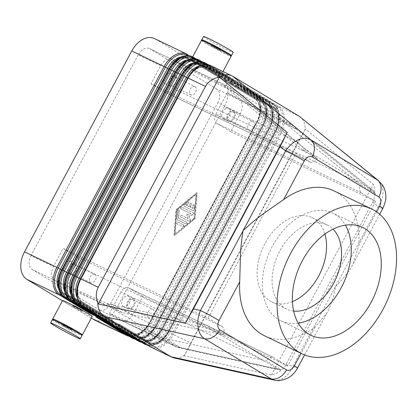 <?xml version="1.0" encoding="UTF-8"?>
<svg xmlns="http://www.w3.org/2000/svg" width="417" height="417" viewBox="0 0 417 417"><rect width="100%" height="100%" fill="white"/><g stroke="black" fill="none" stroke-linecap="round" stroke-linejoin="round"><path stroke-width="0.31" stroke-dasharray="2.08 1.56" d="M382.785 208.453L382.79 208.437A14.949 0.698 28.1 0 1 382.754 208.474A14.949 0.698 28.1 0 1 378.209 206.592C381.503 201.395 383.129 196.198 383.077 191.007C382.915 186.592 381.487 183.225 378.798 180.9M305.03 129.692L298.014 142.103L190.762 342.967L184.361 355.79L271.436 375.045C278.332 373.111 283.174 369.644 285.958 364.651L372.735 202.136C375.336 197.043 375.529 191.085 373.309 184.251L305.458 128.994L305.03 129.692L305.056 127.472C304.832 122.952 303.336 119.528 300.574 117.198M133.086 314.444L110.594 303.628A11.212 7.516 -64.3 0 1 104.975 309.477A11.212 7.516 -64.3 0 1 99.282 309.847A11.212 7.516 -64.3 0 1 98.865 309.623L121.352 320.438A11.212 7.516 115.7 0 0 121.769 320.663A11.212 7.516 115.7 0 0 127.461 320.292A11.212 7.516 115.7 0 0 133.086 314.444L142.755 296.336L287.683 366.037L375.592 201.39L230.664 131.689L240.338 113.58A11.212 7.516 115.7 0 0 242.173 105.454A11.212 7.516 115.7 0 0 239.155 99.814L296.591 129.406L375.383 193.571L360.444 184.58L357.536 182.219L215.891 114.096A7.475 5.009 115.7 0 0 214.666 119.512A7.475 5.009 115.7 0 0 216.678 123.27L361.607 192.972A7.475 5.009 -64.3 0 1 359.595 189.214A7.475 5.009 -64.3 0 1 360.444 184.58M160.722 65.657L138.236 54.841A11.212 7.516 -64.3 0 1 143.855 48.992A11.212 7.516 -64.3 0 1 149.552 48.622A11.212 7.516 -64.3 0 1 149.964 48.846L172.456 59.662A11.212 7.516 115.7 0 0 172.039 59.438A11.212 7.516 115.7 0 0 166.347 59.808A11.212 7.516 115.7 0 0 160.722 65.657L151.053 83.77L295.981 153.472L208.073 318.114L63.144 248.412L53.47 266.526A11.212 7.516 115.7 0 0 51.635 274.647A11.212 7.516 115.7 0 0 54.653 280.287L107.164 303.571L208.281 325.932L223.22 334.929L219.561 334.132L77.916 266.01A7.475 5.009 115.7 0 0 79.141 260.594A7.475 5.009 115.7 0 0 77.129 256.83L63.144 248.412M184.653 355.133L182.886 356.28C179.831 357.989 176.881 358.547 174.03 357.948M274.282 380.116C277.107 380.711 280.016 380.142 283.007 378.417C287.193 375.863 290.519 371.792 292.979 366.204A14.949 0.698 -151.9 0 0 297.529 368.086A14.949 0.698 -151.9 0 0 297.55 368.075M201.447 40.439A16.816 0.782 -151.9 0 0 205.034 42.951A16.816 0.782 -151.9 0 0 221.271 51.854A16.816 0.782 -151.9 0 0 231.112 56.279M217.679 72.209A16.816 0.782 -151.9 0 0 201.442 63.306A16.816 0.782 -151.9 0 0 191.601 58.88A16.816 0.782 -151.9 0 0 195.187 61.393A16.816 0.782 -151.9 0 0 211.424 70.291A16.816 0.782 -151.9 0 0 221.265 74.721A16.816 0.782 -151.9 0 0 217.679 72.209M211.336 45.719L211.685 45.067A5.603 0.261 -151.9 0 0 212.884 45.896A5.603 0.261 -151.9 0 0 218.294 48.862A5.603 0.261 -151.9 0 0 221.578 50.342L221.224 50.999A5.603 0.261 -151.9 0 0 220.03 50.16A5.603 0.261 -151.9 0 0 214.614 47.194A5.603 0.261 -151.9 0 0 211.336 45.719A5.603 0.261 -151.9 0 0 212.529 46.558A5.603 0.261 -151.9 0 0 217.945 49.524A5.603 0.261 -151.9 0 0 221.224 50.999M203.553 36.487A16.816 0.782 -151.9 0 0 207.145 39A16.816 0.782 -151.9 0 0 223.382 47.903A16.816 0.782 -151.9 0 0 233.223 52.328M203.413 41.064A16.816 0.782 -151.9 0 0 205.388 42.294A16.816 0.782 -151.9 0 0 229.496 54.992M210.184 68.602A5.603 0.261 -151.9 0 0 204.768 65.636A5.603 0.261 -151.9 0 0 201.489 64.161A5.603 0.261 -151.9 0 0 202.688 64.995A5.603 0.261 -151.9 0 0 208.099 67.966A5.603 0.261 -151.9 0 0 211.377 69.441A5.603 0.261 -151.9 0 0 210.184 68.602M209.829 69.258A5.603 0.261 -151.9 0 0 204.419 66.293A5.603 0.261 -151.9 0 0 201.14 64.817A5.603 0.261 -151.9 0 0 202.334 65.657A5.603 0.261 -151.9 0 0 207.744 68.623A5.603 0.261 -151.9 0 0 211.028 70.098A5.603 0.261 -151.9 0 0 209.829 69.258M54.314 320.303A16.816 0.782 -151.9 0 0 56.29 321.528A16.816 0.782 -151.9 0 0 80.398 334.231M62.545 300.574A16.816 0.782 -151.9 0 0 66.136 303.091A16.816 0.782 -151.9 0 0 82.368 311.989A16.816 0.782 -151.9 0 0 92.214 316.42M63.431 325.792A5.603 0.261 -151.9 0 0 68.847 328.758A5.603 0.261 -151.9 0 0 72.125 330.238A5.603 0.261 -151.9 0 0 70.932 329.399A5.603 0.261 -151.9 0 0 65.516 326.433A5.603 0.261 -151.9 0 0 62.237 324.958A5.603 0.261 -151.9 0 0 63.431 325.792M62.237 324.958L62.586 324.296A5.603 0.261 -151.9 0 0 63.785 325.135A5.603 0.261 -151.9 0 0 69.196 328.101A5.603 0.261 -151.9 0 0 72.48 329.576L72.125 330.238M52.349 319.677A16.816 0.782 -151.9 0 0 55.935 322.19A16.816 0.782 -151.9 0 0 72.172 331.088A16.816 0.782 -151.9 0 0 82.013 335.518M73.632 306.693A5.603 0.261 -151.9 0 0 79.042 309.659A5.603 0.261 -151.9 0 0 82.326 311.139A5.603 0.261 -151.9 0 0 81.127 310.3A5.603 0.261 -151.9 0 0 75.717 307.334A5.603 0.261 -151.9 0 0 72.433 305.859A5.603 0.261 -151.9 0 0 73.632 306.693M82.326 311.139L82.675 310.477A5.603 0.261 28.1 0 1 79.397 309.002A5.603 0.261 28.1 0 1 73.981 306.036A5.603 0.261 28.1 0 1 72.787 305.197L72.433 305.859M215.891 114.096L227.322 92.694L239.155 99.814L216.668 88.998A11.212 7.516 -64.3 0 1 219.686 94.638A11.212 7.516 -64.3 0 1 217.846 102.764L240.338 113.58M77.916 266.01L66.485 287.412L54.653 280.287L32.161 269.471A11.212 7.516 -64.3 0 1 29.143 263.831A11.212 7.516 -64.3 0 1 30.983 255.71L53.47 266.526M165.32 92.334L310.248 162.036A7.475 5.009 115.7 0 1 309.967 161.89L165.038 92.188A7.475 5.009 115.7 0 0 165.32 92.334A7.475 5.009 115.7 0 0 169.114 92.089A7.475 5.009 115.7 0 0 172.862 88.19L314.501 156.312L317.353 158.637L302.408 149.646L306.224 150.266L372.923 190.418L375.383 193.571M310.248 162.036A7.475 5.009 115.7 0 0 314.043 161.791A7.475 5.009 115.7 0 0 317.353 158.637M77.129 256.83L222.058 326.532A7.475 5.009 -64.3 0 1 224.07 330.295A7.475 5.009 -64.3 0 1 223.22 334.929M142.755 296.336L128.77 287.918A7.475 5.009 115.7 0 0 128.488 287.766A7.475 5.009 115.7 0 0 124.693 288.011A7.475 5.009 115.7 0 0 120.946 291.91L262.59 360.033L266.312 360.867L281.256 369.863L278.947 369.837L210.741 329.086L208.281 325.932M287.683 366.037L273.698 357.619A7.475 5.009 115.7 0 0 273.416 357.468A7.475 5.009 115.7 0 0 269.622 357.713A7.475 5.009 115.7 0 0 266.312 360.867M253.213 121.655A4.597 3.081 -64.3 0 1 253.76 127.169A4.597 3.081 -64.3 0 1 249.058 129.849A4.597 3.081 -64.3 0 1 248.886 129.755A4.597 3.081 -64.3 0 1 248.334 124.24A4.597 3.081 -64.3 0 1 253.041 121.566A4.597 3.081 -64.3 0 1 253.213 121.655M233.223 112.043A4.597 3.081 -64.3 0 1 233.77 117.558A4.597 3.081 -64.3 0 1 229.069 120.237A4.597 3.081 -64.3 0 1 228.897 120.143A4.597 3.081 -64.3 0 1 228.344 114.628A4.597 3.081 -64.3 0 1 233.051 111.949A4.597 3.081 -64.3 0 1 233.223 112.043M233.786 110.99A5.791 3.883 -64.3 0 1 234.479 117.938A5.791 3.883 -64.3 0 1 228.547 121.311A5.791 3.883 -64.3 0 1 228.334 121.196A5.791 3.883 -64.3 0 1 227.64 114.248A5.791 3.883 -64.3 0 1 233.567 110.87A5.791 3.883 -64.3 0 1 233.786 110.99M223.335 118.793A5.791 3.883 115.7 0 0 223.548 118.908A5.791 3.883 115.7 0 0 229.48 115.535A5.791 3.883 115.7 0 0 228.787 108.587A5.791 3.883 115.7 0 0 228.573 108.467A5.791 3.883 115.7 0 0 222.642 111.845A5.791 3.883 115.7 0 0 223.335 118.793M94.899 274.381A4.597 3.081 -64.3 0 1 95.446 279.896A4.597 3.081 -64.3 0 1 90.744 282.575A4.597 3.081 -64.3 0 1 90.572 282.481A4.597 3.081 -64.3 0 1 90.02 276.966A4.597 3.081 -64.3 0 1 94.727 274.287A4.597 3.081 -64.3 0 1 94.899 274.381M74.909 264.769A4.597 3.081 -64.3 0 1 75.456 270.284A4.597 3.081 -64.3 0 1 70.754 272.958A4.597 3.081 -64.3 0 1 70.582 272.869A4.597 3.081 -64.3 0 1 70.03 267.354A4.597 3.081 -64.3 0 1 74.737 264.675A4.597 3.081 -64.3 0 1 74.909 264.769M75.472 263.711A5.791 3.883 -64.3 0 1 76.165 270.664A5.791 3.883 -64.3 0 1 70.233 274.037A5.791 3.883 -64.3 0 1 70.02 273.922A5.791 3.883 -64.3 0 1 69.326 266.969A5.791 3.883 -64.3 0 1 75.253 263.596A5.791 3.883 -64.3 0 1 75.472 263.711M65.021 271.519A5.791 3.883 115.7 0 0 65.234 271.634A5.791 3.883 115.7 0 0 71.166 268.261A5.791 3.883 115.7 0 0 70.473 261.308A5.791 3.883 115.7 0 0 70.259 261.193A5.791 3.883 115.7 0 0 64.327 264.566A5.791 3.883 115.7 0 0 65.021 271.519M195.114 86.684A4.597 3.081 -64.3 0 1 195.667 92.204A4.597 3.081 -64.3 0 1 190.96 94.878A4.597 3.081 -64.3 0 1 190.793 94.789A4.597 3.081 -64.3 0 1 190.241 89.269A4.597 3.081 -64.3 0 1 194.947 86.595A4.597 3.081 -64.3 0 1 195.114 86.684M175.124 77.072A4.597 3.081 -64.3 0 1 175.677 82.587A4.597 3.081 -64.3 0 1 170.97 85.266A4.597 3.081 -64.3 0 1 170.803 85.172A4.597 3.081 -64.3 0 1 170.251 79.657A4.597 3.081 -64.3 0 1 174.958 76.978A4.597 3.081 -64.3 0 1 175.124 77.072M175.687 76.019A5.791 3.883 -64.3 0 1 176.381 82.967A5.791 3.883 -64.3 0 1 170.454 86.34A5.791 3.883 -64.3 0 1 170.24 86.225A5.791 3.883 -64.3 0 1 169.547 79.277A5.791 3.883 -64.3 0 1 175.474 75.904A5.791 3.883 -64.3 0 1 175.687 76.019M165.241 83.822A5.791 3.883 115.7 0 0 165.455 83.937A5.791 3.883 115.7 0 0 171.387 80.564A5.791 3.883 115.7 0 0 170.694 73.616A5.791 3.883 115.7 0 0 170.475 73.501A5.791 3.883 115.7 0 0 164.548 76.874A5.791 3.883 115.7 0 0 165.241 83.822M152.992 309.351A4.597 3.081 -64.3 0 1 153.545 314.866A4.597 3.081 -64.3 0 1 148.838 317.546A4.597 3.081 -64.3 0 1 148.666 317.452A4.597 3.081 -64.3 0 1 148.118 311.937A4.597 3.081 -64.3 0 1 152.82 309.258A4.597 3.081 -64.3 0 1 152.992 309.351M133.002 299.734A4.597 3.081 -64.3 0 1 133.555 305.254A4.597 3.081 -64.3 0 1 128.848 307.928A4.597 3.081 -64.3 0 1 128.676 307.84A4.597 3.081 -64.3 0 1 128.123 302.32A4.597 3.081 -64.3 0 1 132.83 299.646A4.597 3.081 -64.3 0 1 133.002 299.734M133.565 298.681A5.791 3.883 -64.3 0 1 134.258 305.635A5.791 3.883 -64.3 0 1 128.327 309.007A5.791 3.883 -64.3 0 1 128.113 308.893A5.791 3.883 -64.3 0 1 127.42 301.939A5.791 3.883 -64.3 0 1 133.351 298.567A5.791 3.883 -64.3 0 1 133.565 298.681M123.114 306.49A5.791 3.883 115.7 0 0 123.333 306.604A5.791 3.883 115.7 0 0 129.26 303.232A5.791 3.883 115.7 0 0 128.566 296.279A5.791 3.883 115.7 0 0 128.353 296.164A5.791 3.883 115.7 0 0 122.421 299.536A5.791 3.883 115.7 0 0 123.114 306.49M193.957 57.609L222.991 75.201A1.496 1.105 -59 0 0 222.397 75.133A1.496 1.105 -59 0 0 221.771 75.441L191.648 57.306A21.674 14.532 115.7 0 0 168.974 68.894L61.721 269.763A21.674 14.532 115.7 0 0 64.004 296.372L94.127 314.507A1.496 1.105 -59 0 0 94.232 315.163A1.496 1.105 -59 0 0 94.508 315.502M94.127 314.507L94.315 312.114A1.496 1.105 -59 0 0 94.206 311.452A1.496 1.105 -59 0 0 93.867 311.072A1.496 1.105 -59 0 0 93.799 311.035L93.705 310.993A1.496 1.105 -59 0 0 93.111 310.926A1.496 1.105 -59 0 0 92.491 311.233L90.567 312.792L62.43 295.856M188.093 55.555A1.496 1.105 121 0 1 188.093 55.597L218.216 73.731L218.028 76.123A1.496 1.105 -59 0 0 218.133 76.78A1.496 1.105 -59 0 0 218.472 77.161A1.496 1.105 -59 0 0 218.539 77.197L218.633 77.244A1.496 1.105 -59 0 0 219.227 77.307A1.496 1.105 -59 0 0 219.853 76.999L221.771 75.441M90.301 312.969A1.496 1.105 -59 0 0 90.567 312.792M218.216 73.731A1.496 1.105 -59 0 0 218.107 73.074A1.496 1.105 -59 0 0 217.768 72.694A1.496 1.105 -59 0 0 217.7 72.657L189.709 55.805L217.768 72.694M101.096 319.464A1.496 1.105 121 0 1 101.029 319.427A1.496 1.105 121 0 1 100.69 319.047A1.496 1.105 121 0 1 100.58 318.39L100.768 315.997A1.496 1.105 121 0 0 100.659 315.341A1.496 1.105 121 0 0 100.325 314.96L130.448 333.094A1.496 1.105 121 0 1 130.782 333.475A1.496 1.105 121 0 1 130.891 334.132L100.768 315.997M187.713 54.601L155.239 38.969L221.943 79.121L254.281 94.675L224.158 76.54A1.496 1.105 121 0 1 224.226 76.577A1.496 1.105 121 0 1 224.56 76.957A1.496 1.105 121 0 1 224.669 77.614L224.482 80.007A1.496 1.105 121 0 0 224.591 80.663A1.496 1.105 121 0 0 224.93 81.044A1.496 1.105 121 0 0 224.998 81.08L225.091 81.127A1.496 1.105 121 0 0 225.686 81.19A1.496 1.105 121 0 0 226.306 80.888L228.229 79.329A1.496 1.105 121 0 1 228.85 79.021A1.496 1.105 121 0 1 229.444 79.084L259.567 97.218L230.403 79.543L235.694 82.086L265.817 100.221L236.653 82.55L241.938 85.094L273.02 103.687A1.496 1.105 121 0 1 273.088 103.724A1.496 1.105 121 0 1 273.427 104.104A1.496 1.105 121 0 1 273.536 104.761A21.674 14.532 -64.3 0 1 275.814 131.371L168.562 332.24A21.674 14.532 -64.3 0 1 145.887 343.827L115.764 325.693A1.496 1.105 121 0 1 115.139 326A1.496 1.105 121 0 1 114.545 325.932M94.419 319.948A22.424 15.033 115.7 0 0 105.809 319.208A22.424 15.033 115.7 0 0 117.052 307.517L149.385 323.066L256.643 122.202A22.424 15.033 115.7 0 0 260.317 105.954A22.424 15.033 115.7 0 0 254.281 94.675A1.496 1.105 121 0 1 254.349 94.711A1.496 1.105 121 0 1 254.683 95.092A1.496 1.105 121 0 1 254.792 95.748A21.674 14.532 -64.3 0 1 257.075 122.358L149.823 323.227A21.674 14.532 -64.3 0 1 127.143 334.809L97.02 316.68A1.496 1.105 121 0 1 96.4 316.988A1.496 1.105 121 0 1 95.806 316.92M224.226 76.577L254.349 94.711C261.756 98.881 262.84 112.043 257.096 122.389L224.304 106.648A22.424 15.033 115.7 0 0 227.979 90.4A22.424 15.033 115.7 0 0 221.943 79.121M97.02 316.68L98.944 315.122A1.496 1.105 121 0 1 99.564 314.814A1.496 1.105 121 0 1 100.158 314.877L100.257 314.924A1.496 1.105 121 0 1 100.325 314.96M200.202 60.611L229.235 78.203A1.496 1.105 -59 0 0 228.641 78.141A1.496 1.105 -59 0 0 228.021 78.443L197.898 60.314A21.674 14.532 115.7 0 0 175.218 71.901L67.966 272.765A21.674 14.532 115.7 0 0 70.249 299.375L100.372 317.509A1.496 1.105 -59 0 0 100.481 318.166A1.496 1.105 -59 0 0 100.752 318.505M96.546 315.977A1.496 1.105 -59 0 0 96.817 315.799L68.68 298.864M194.343 58.562A1.496 1.105 121 0 1 194.338 58.604L224.461 76.733A1.496 1.105 -59 0 0 224.356 76.076A1.496 1.105 -59 0 0 224.018 75.696A1.496 1.105 -59 0 0 223.95 75.659L195.959 58.807M100.372 317.509L100.56 315.116A1.496 1.105 -59 0 0 100.455 314.46A1.496 1.105 -59 0 0 100.116 314.079A1.496 1.105 -59 0 0 100.049 314.043L99.95 313.996A1.496 1.105 -59 0 0 99.361 313.933A1.496 1.105 -59 0 0 98.735 314.241L96.817 315.799M224.461 76.733L224.273 79.126A1.496 1.105 -59 0 0 224.382 79.783A1.496 1.105 -59 0 0 224.721 80.163A1.496 1.105 -59 0 0 224.789 80.2L224.883 80.246A1.496 1.105 -59 0 0 225.477 80.309A1.496 1.105 -59 0 0 226.097 80.007L228.021 78.443M206.451 63.613L235.485 81.206A1.496 1.105 -59 0 0 234.891 81.143A1.496 1.105 -59 0 0 234.265 81.451L204.142 63.316A21.674 14.532 115.7 0 0 181.468 74.904L74.216 275.773A21.674 14.532 115.7 0 0 76.493 302.382L106.616 320.511A1.496 1.105 -59 0 0 106.726 321.173A1.496 1.105 -59 0 0 107.002 321.507M230.71 79.741L230.518 82.128L200.395 63.999L200.587 61.607L230.71 79.741A1.496 1.105 -59 0 0 230.601 79.079A1.496 1.105 -59 0 0 230.262 78.698A1.496 1.105 -59 0 0 230.194 78.662L202.203 61.815M102.796 318.979A1.496 1.105 -59 0 0 103.062 318.802L74.924 301.866M106.616 320.511L106.809 318.119A1.496 1.105 -59 0 0 106.7 317.462A1.496 1.105 -59 0 0 106.361 317.082A1.496 1.105 -59 0 0 106.293 317.045L106.199 316.998A1.496 1.105 -59 0 0 105.605 316.936A1.496 1.105 -59 0 0 104.98 317.243L103.062 318.802M230.518 82.128A1.496 1.105 -59 0 0 230.627 82.79A1.496 1.105 -59 0 0 230.966 83.171A1.496 1.105 -59 0 0 231.034 83.207L231.127 83.249A1.496 1.105 -59 0 0 231.722 83.317A1.496 1.105 -59 0 0 232.347 83.009L234.265 81.451M232.702 76.222L211.607 66.079L241.73 84.213A1.496 1.105 -59 0 0 241.135 84.145A1.496 1.105 -59 0 0 240.515 84.453L210.392 66.324A21.674 14.532 115.7 0 0 187.713 77.906L80.46 278.775A21.674 14.532 115.7 0 0 82.743 305.385L112.866 323.519A1.496 1.105 -59 0 0 112.976 324.176A1.496 1.105 -59 0 0 113.247 324.515M236.955 82.743L236.767 85.136L206.644 67.001L206.832 64.609L236.955 82.743A1.496 1.105 -59 0 0 236.846 82.086A1.496 1.105 -59 0 0 236.512 81.706A1.496 1.105 -59 0 0 236.444 81.669L208.453 64.817M109.04 321.987A1.496 1.105 -59 0 0 109.306 321.809L81.174 304.869M112.866 323.519L113.054 321.126A1.496 1.105 -59 0 0 112.944 320.47A1.496 1.105 -59 0 0 112.611 320.089A1.496 1.105 -59 0 0 112.543 320.053L112.444 320.006A1.496 1.105 -59 0 0 111.85 319.943A1.496 1.105 -59 0 0 111.23 320.246L109.306 321.809M236.767 85.136A1.496 1.105 -59 0 0 236.877 85.793A1.496 1.105 -59 0 0 237.216 86.173A1.496 1.105 -59 0 0 237.283 86.21L237.377 86.256A1.496 1.105 -59 0 0 237.971 86.319A1.496 1.105 -59 0 0 238.592 86.011L240.515 84.453M107.341 322.471A1.496 1.105 121 0 1 107.273 322.435A1.496 1.105 121 0 1 106.934 322.054A1.496 1.105 121 0 1 106.825 321.392L107.018 319.005A1.496 1.105 121 0 0 106.908 318.343A1.496 1.105 121 0 0 106.57 317.962L136.693 336.097A1.496 1.105 121 0 1 137.031 336.477A1.496 1.105 121 0 1 137.141 337.134L107.018 319.005M230.403 79.543A1.496 1.105 121 0 1 230.471 79.579A1.496 1.105 121 0 1 230.81 79.96A1.496 1.105 121 0 1 230.919 80.622L230.726 83.014A1.496 1.105 121 0 0 230.836 83.671A1.496 1.105 121 0 0 231.174 84.052A1.496 1.105 121 0 0 231.242 84.088L231.336 84.135A1.496 1.105 121 0 0 231.93 84.198A1.496 1.105 121 0 0 232.556 83.89L234.474 82.331A1.496 1.105 121 0 1 235.099 82.024A1.496 1.105 121 0 1 235.694 82.086M106.57 317.962A1.496 1.105 121 0 0 106.502 317.926L106.408 317.884A1.496 1.105 121 0 0 105.814 317.817A1.496 1.105 121 0 0 105.188 318.124L103.27 319.683A1.496 1.105 121 0 1 102.645 319.99A1.496 1.105 121 0 1 102.05 319.928M113.586 325.474A1.496 1.105 121 0 1 113.518 325.437A1.496 1.105 121 0 1 113.184 325.057A1.496 1.105 121 0 1 113.075 324.4L113.262 322.007A1.496 1.105 121 0 0 113.153 321.351A1.496 1.105 121 0 0 112.819 320.97L142.942 339.099A1.496 1.105 121 0 1 143.276 339.48A1.496 1.105 121 0 1 143.385 340.142L113.262 322.007M236.653 82.55A1.496 1.105 121 0 1 236.72 82.587A1.496 1.105 121 0 1 237.054 82.967A1.496 1.105 121 0 1 237.164 83.624L236.976 86.017A1.496 1.105 121 0 0 237.085 86.673A1.496 1.105 121 0 0 237.419 87.054A1.496 1.105 121 0 0 237.487 87.09L237.586 87.137A1.496 1.105 121 0 0 238.18 87.2A1.496 1.105 121 0 0 238.8 86.892L240.724 85.334A1.496 1.105 121 0 1 241.344 85.032A1.496 1.105 121 0 1 241.938 85.094M112.819 320.97A1.496 1.105 121 0 0 112.752 320.934L112.653 320.887A1.496 1.105 121 0 0 112.058 320.824A1.496 1.105 121 0 0 111.438 321.126L109.515 322.69A1.496 1.105 121 0 1 108.894 322.993A1.496 1.105 121 0 1 108.3 322.93M119.835 328.476A1.496 1.105 121 0 1 119.768 328.44A1.496 1.105 121 0 1 119.429 328.059A1.496 1.105 121 0 1 119.319 327.402L119.512 325.01A1.496 1.105 121 0 0 119.403 324.353A1.496 1.105 121 0 0 119.064 323.973L149.187 342.107A1.496 1.105 121 0 1 149.526 342.487A1.496 1.105 121 0 1 149.635 343.144L119.512 325.01M242.965 85.589L273.088 103.724C280.495 107.894 281.579 121.055 275.84 131.402L274.422 130.756L167.17 331.619L168.129 332.083L275.382 131.214A22.424 15.033 115.7 0 0 279.062 114.967A22.424 15.033 115.7 0 0 273.02 103.687L242.897 85.553A1.496 1.105 121 0 1 242.965 85.589A1.496 1.105 121 0 1 243.304 85.97A1.496 1.105 121 0 1 243.413 86.627L243.22 89.019A1.496 1.105 121 0 0 243.33 89.681A1.496 1.105 121 0 0 243.669 90.062A1.496 1.105 121 0 0 243.737 90.098L243.83 90.14A1.496 1.105 121 0 0 244.425 90.208A1.496 1.105 121 0 0 245.05 89.9L246.968 88.341A1.496 1.105 121 0 1 247.594 88.034A1.496 1.105 121 0 1 248.188 88.096L278.311 106.231L299.401 116.374M115.764 325.693L117.683 324.134A1.496 1.105 121 0 1 118.308 323.827A1.496 1.105 121 0 1 118.902 323.889L118.996 323.936A1.496 1.105 121 0 1 119.064 323.973M334.153 190.955A80.345 53.866 -64.3 0 1 337.129 192.56A80.345 53.866 -64.3 0 1 358.943 244.894L353.194 263.872L352.448 265.228C347.83 273.036 342.211 280.094 335.596 286.396C334.147 295.194 331.562 303.508 327.835 311.332L327.152 312.641L315.023 327.152A80.345 53.866 -64.3 0 1 264.508 335.763M292.421 301.637A46.714 31.317 -64.3 0 1 271.587 301.851A46.714 31.317 -64.3 0 1 269.856 300.912A46.714 31.317 -64.3 0 1 264.258 244.862A46.714 31.317 -64.3 0 1 312.078 217.658A46.714 31.317 -64.3 0 1 313.808 218.591A46.714 31.317 -64.3 0 1 324.916 234.062M293.641 311.056A46.714 31.317 -64.3 0 1 286.578 309.06A46.714 31.317 -64.3 0 1 284.847 308.127A46.714 31.317 -64.3 0 1 279.254 252.077A46.714 31.317 -64.3 0 1 327.069 224.867A46.714 31.317 -64.3 0 1 328.804 225.8A46.714 31.317 -64.3 0 1 333.037 229.136M298.238 323.196A59.793 40.084 -64.3 0 1 280.912 320.845A59.793 40.084 -64.3 0 1 278.692 319.651A59.793 40.084 -64.3 0 1 271.53 247.906A59.793 40.084 -64.3 0 1 332.74 213.082A59.793 40.084 -64.3 0 1 334.955 214.275A59.793 40.084 -64.3 0 1 345.396 225.149M192.852 210.481L184.205 206.321A0.933 0.693 121 0 1 184.324 204.825L187.525 202.224A0.933 0.693 121 0 1 188.166 203.569L186.17 205.195L188.786 206.451L190.105 203.986A0.933 0.693 121 0 1 191.351 204.585L190.032 207.056L192.649 208.312L192.847 205.821A0.933 0.693 121 0 1 194.369 205.518L194.056 209.506A0.933 0.693 121 0 1 192.852 210.481L193.071 210.611A0.933 0.693 -59 0 0 194.27 209.636L194.588 205.649A0.933 0.693 -59 0 0 193.066 205.951L192.868 208.443L190.251 207.186L191.57 204.716A0.933 0.693 -59 0 0 190.319 204.111L189 206.582L186.383 205.326L188.385 203.699A0.933 0.693 -59 0 0 187.739 202.354L184.538 204.956A0.933 0.693 -59 0 0 184.423 206.451L193.071 210.611M183.339 224.737A0.933 0.693 121 0 1 182.458 226.379L176.839 223.679A0.933 0.693 121 0 1 177.72 222.032L183.553 224.862L177.934 222.162A0.933 0.693 -59 0 0 177.058 223.809L182.677 226.509A0.933 0.693 -59 0 0 183.553 224.862M174.905 233.921L176.803 210.001L196 194.405L194.103 218.32L175.119 234.046L176.803 210.001M177.017 210.132L196 194.405M196.219 194.536L194.103 218.32M194.317 218.451L175.119 234.046M174.025 235.569L176.083 209.657L196.881 192.758L194.822 218.67L174.238 235.699L195.036 218.8L197.095 192.889L176.297 209.787L174.238 235.699M185.659 223.783L177.157 219.691A0.933 0.693 121 0 1 176.834 219.019L177.486 210.846A0.933 0.693 121 0 1 179.008 210.543L178.398 218.221L186.54 222.136A0.933 0.693 121 0 1 185.659 223.783L185.878 223.913A0.933 0.693 -59 0 0 186.753 222.266L178.612 218.346L179.221 210.674A0.933 0.693 -59 0 0 177.699 210.976L177.053 219.149A0.933 0.693 -59 0 0 177.371 219.822L185.878 223.913M186.701 214.765L190.611 213.54L181.004 208.922A0.933 0.693 121 0 1 181.885 207.275L193.415 212.821A0.933 0.693 121 0 1 192.988 214.484L188.833 215.787L190.183 219.738A0.933 0.693 121 0 1 189.021 221.052L180.446 216.929A0.933 0.693 121 0 1 181.322 215.281L187.973 218.477L186.701 214.765L188.187 218.607L181.541 215.412A0.933 0.693 -59 0 0 180.66 217.059L189.235 221.182A0.933 0.693 -59 0 0 190.397 219.868L189.047 215.917L193.201 214.614A0.933 0.693 -59 0 0 193.629 212.951L182.099 207.405A0.933 0.693 -59 0 0 181.223 209.053L190.824 213.671L186.915 214.896M224.304 106.648L117.052 307.517M110.594 303.628L217.846 102.764M138.236 54.841L30.983 255.71M375.592 201.39L361.607 192.972M222.058 326.532L208.073 318.114M309.967 161.89L295.981 153.472M242.897 85.553L248.188 88.096M224.158 76.54L229.444 79.084M222.991 75.201L217.7 72.657M229.235 78.203L223.95 75.659M235.485 81.206L230.194 78.662M241.73 84.213L236.444 81.669M91.302 318.124L62.451 300.756M155.239 38.969A22.424 15.033 115.7 0 0 154.41 38.52M230.664 131.689L216.678 123.27M227.322 92.694L281.621 120.393L357.536 182.219M262.59 360.033L165.168 338.489L109.52 313.313L120.946 291.91M281.256 369.863L180.139 347.502L165.168 338.489M66.485 287.412L122.134 312.583L219.561 334.132M314.501 156.312L238.587 94.492L223.512 85.422L172.888 59.845L184.288 66.788L172.862 88.19M302.408 149.646L223.616 85.48M238.587 94.492L184.288 66.788M122.134 312.583L107.164 303.571M180.139 347.502L122.619 321.069L109.52 313.313M180.076 347.476L177.814 347.47L176.328 346.876L109.624 306.724L54.653 280.287M32.161 269.471L98.865 309.623M107.06 303.524L109.624 306.724L210.741 329.086M165.038 92.188L151.053 83.77M296.529 129.374L294.131 126.252L227.427 86.105L306.224 150.266M296.591 129.406L281.621 120.393M223.512 85.422L227.01 85.876L172.456 59.662M305.458 128.994L184.361 355.79M271.436 375.045L373.309 184.251M216.668 88.998L149.964 48.846M285.958 364.651L292.979 366.204L335.596 286.396L378.209 206.592L372.735 202.136M94.315 312.114L64.192 293.98L64.004 296.372A1.496 1.105 -59 0 0 64.109 297.029A1.496 1.105 -59 0 0 64.447 297.41M61.721 269.763L62.169 270.148C57.119 279.103 58.437 290.274 63.744 292.942A1.496 1.105 -59 0 1 64.082 293.323A1.496 1.105 -59 0 1 64.192 293.98A19.432 13.026 -64.3 0 1 62.143 270.122L169.396 69.253A19.432 13.026 -64.3 0 1 189.73 58.87L191.648 57.306A1.496 1.105 121 0 1 192.273 57.004A1.496 1.105 121 0 1 192.868 57.066A22.424 15.033 -64.3 0 0 192.034 56.618M58.615 288.903A19.432 13.026 115.7 0 0 62.362 293.104A1.496 1.105 121 0 1 62.988 292.797A1.496 1.105 121 0 1 63.582 292.859A18.687 12.526 -64.3 0 1 61.617 269.919L168.869 69.055A18.687 12.526 -64.3 0 1 187.723 58.688A18.687 12.526 -64.3 0 1 188.416 59.063L218.539 77.197M61.007 294.204L62.362 293.104L92.491 311.233M218.028 76.123L187.905 57.989A1.496 1.105 -59 0 0 188.01 58.646A1.496 1.105 -59 0 0 188.348 59.026A1.496 1.105 -59 0 0 188.416 59.063L188.51 59.11A18.687 12.526 115.7 0 0 187.822 58.734A18.687 12.526 115.7 0 0 168.963 69.097L61.711 269.966A18.687 12.526 115.7 0 0 63.676 292.906L93.799 311.035M218.633 77.244L188.51 59.11A1.496 1.105 121 0 0 189.104 59.172A1.496 1.105 121 0 0 189.73 58.87L219.853 76.999M168.974 68.894L169.422 69.285L168.854 69.045M218.472 77.161L187.822 58.734C181.478 56.457 175.348 59.97 169.422 69.285L62.169 270.148L61.617 269.919M93.867 311.072L63.744 292.942A1.496 1.105 -59 0 0 63.676 292.906L93.705 310.993M100.58 318.39L130.703 336.524A21.674 14.532 115.7 0 0 153.383 324.937L260.635 124.068A21.674 14.532 115.7 0 0 258.352 97.458L228.229 79.329M131.084 337.52A1.496 1.105 121 0 1 130.813 337.181A1.496 1.105 121 0 1 130.703 336.524L130.891 334.132A19.432 13.026 -64.3 0 0 151.225 323.743L258.477 122.874L257.18 122.202A18.687 12.526 115.7 0 0 255.214 99.262A1.496 1.105 -59 0 0 255.809 99.324A1.496 1.105 -59 0 0 256.429 99.017A19.432 13.026 -64.3 0 1 258.477 122.874L261.928 124.746L154.676 325.609A22.424 15.033 -64.3 0 1 143.438 337.306A22.424 15.033 -64.3 0 1 132.048 338.046M133.007 338.505A22.424 15.033 115.7 0 0 144.391 337.765A22.424 15.033 115.7 0 0 155.635 326.073L149.927 323.066L257.18 122.202L256.648 121.999A19.432 13.026 115.7 0 0 254.605 98.141L224.482 80.007M230.471 79.579L260.594 97.714A1.496 1.105 121 0 0 260.526 97.677A22.424 15.033 115.7 0 1 266.567 108.957A22.424 15.033 115.7 0 1 262.887 125.204L263.346 125.392L156.094 326.256L155.635 326.073L262.887 125.204L261.928 124.746A22.424 15.033 -64.3 0 0 265.608 108.498A22.424 15.033 -64.3 0 0 259.567 97.218A1.496 1.105 -59 0 0 258.973 97.151A1.496 1.105 -59 0 0 258.352 97.458L256.429 99.017L226.306 80.888M126.758 335.503A22.424 15.033 115.7 0 0 138.147 334.762A22.424 15.033 115.7 0 0 149.385 323.066L149.844 323.253L149.395 322.862L256.648 121.999L257.096 122.389L149.844 323.253L140.373 333.845L129.072 336.31M224.669 77.614L254.792 95.748L254.605 98.141A1.496 1.105 121 0 0 254.714 98.798A1.496 1.105 121 0 0 255.053 99.178C260.359 101.842 261.673 113.017 256.627 121.967L149.395 322.862A19.432 13.026 115.7 0 1 129.067 333.251L127.143 334.809A1.496 1.105 -59 0 1 126.877 334.992M100.257 314.924L130.281 333.011A1.496 1.105 -59 0 0 129.687 332.948A1.496 1.105 -59 0 0 129.067 333.251L98.944 315.122M224.998 81.08L255.121 99.215A18.687 12.526 -64.3 0 1 257.086 122.155L149.833 323.024A18.687 12.526 -64.3 0 1 130.974 333.386A18.687 12.526 -64.3 0 1 130.281 333.011L100.158 314.877M149.833 323.024L149.375 322.836C143.448 332.146 137.313 335.664 130.974 333.386L131.074 333.428A18.687 12.526 115.7 0 0 149.927 323.066L149.833 323.024M225.091 81.127L255.121 99.215A1.496 1.105 121 0 1 255.053 99.178L224.93 81.044M100.56 315.116L70.437 296.982L70.249 299.375A1.496 1.105 -59 0 0 70.358 300.037A1.496 1.105 -59 0 0 70.697 300.417M67.966 272.765L68.414 273.156C63.368 282.106 64.682 293.281 69.993 295.945A1.496 1.105 -59 0 1 70.332 296.325A1.496 1.105 -59 0 1 70.437 296.982A19.432 13.026 -64.3 0 1 68.393 273.125L175.646 72.261A19.432 13.026 -64.3 0 1 195.974 61.872L197.898 60.314A1.496 1.105 121 0 1 198.518 60.006A1.496 1.105 121 0 1 199.112 60.069A22.424 15.033 -64.3 0 0 198.283 59.621M64.859 291.905A19.432 13.026 115.7 0 0 68.612 296.106A1.496 1.105 121 0 1 69.238 295.799A1.496 1.105 121 0 1 69.827 295.862A18.687 12.526 -64.3 0 1 67.862 272.921L175.114 72.058A18.687 12.526 -64.3 0 1 193.973 61.695A18.687 12.526 -64.3 0 1 194.666 62.07L224.789 80.2M67.252 297.212L68.612 296.106L98.735 314.241M224.273 79.126L194.15 60.991A1.496 1.105 -59 0 0 194.259 61.653A1.496 1.105 -59 0 0 194.598 62.034A1.496 1.105 -59 0 0 194.666 62.07L194.76 62.112A18.687 12.526 115.7 0 0 194.067 61.742A18.687 12.526 115.7 0 0 175.208 72.105L67.955 272.968A18.687 12.526 115.7 0 0 69.926 295.908L100.049 314.043M224.883 80.246L194.76 62.112A1.496 1.105 121 0 0 195.354 62.18A1.496 1.105 121 0 0 195.974 61.872L226.097 80.007M175.218 71.901L175.666 72.287L175.114 72.058M224.721 80.163L194.067 61.742C187.728 59.459 181.593 62.977 175.666 72.287L68.414 273.156L67.862 272.921M100.116 314.079L69.993 295.945A1.496 1.105 -59 0 0 69.926 295.908L99.95 313.996M106.809 318.119L76.686 299.99L76.493 302.382A1.496 1.105 -59 0 0 76.603 303.039A1.496 1.105 -59 0 0 76.942 303.42M74.216 275.773L74.664 276.158C69.613 285.113 70.932 296.284 76.238 298.953A1.496 1.105 -59 0 1 76.577 299.333A1.496 1.105 -59 0 1 76.686 299.99A19.432 13.026 -64.3 0 1 74.638 276.132L181.89 75.263A19.432 13.026 -64.3 0 1 202.224 64.875L204.142 63.316A1.496 1.105 121 0 1 204.768 63.009A1.496 1.105 121 0 1 205.362 63.076A22.424 15.033 -64.3 0 0 204.528 62.628M71.109 294.913A19.432 13.026 115.7 0 0 74.857 299.109A1.496 1.105 121 0 1 75.482 298.807A1.496 1.105 121 0 1 76.076 298.869A18.687 12.526 -64.3 0 1 74.111 275.929L181.364 75.06A18.687 12.526 -64.3 0 1 200.217 64.698A18.687 12.526 -64.3 0 1 200.911 65.073L231.034 83.207M73.501 300.214L74.857 299.109L104.98 317.243M193.3 62.983A19.432 13.026 115.7 0 1 200.395 63.999A1.496 1.105 -59 0 0 200.504 64.656A1.496 1.105 -59 0 0 200.843 65.036A1.496 1.105 -59 0 0 200.911 65.073L201.004 65.12A18.687 12.526 115.7 0 0 200.311 64.744A18.687 12.526 115.7 0 0 181.458 75.107L74.205 275.976A18.687 12.526 115.7 0 0 76.17 298.916L106.293 317.045M231.127 83.249L201.004 65.12A1.496 1.105 121 0 0 201.599 65.182A1.496 1.105 121 0 0 202.224 64.875L232.347 83.009M181.468 74.904L181.916 75.295L181.348 75.055M230.966 83.171L200.311 64.744C193.973 62.467 187.843 65.98 181.916 75.295L74.664 276.158L74.111 275.929M106.361 317.082L76.238 298.953A1.496 1.105 -59 0 0 76.17 298.916L106.199 316.998M113.054 321.126L82.931 302.992L82.743 305.385A1.496 1.105 -59 0 0 82.853 306.042A1.496 1.105 -59 0 0 83.191 306.422M80.46 278.775L80.908 279.166C75.863 288.116 77.176 299.291 82.488 301.955A1.496 1.105 -59 0 1 82.821 302.335A1.496 1.105 -59 0 1 82.931 302.992A19.432 13.026 -64.3 0 1 80.888 279.135L188.14 78.271A19.432 13.026 -64.3 0 1 208.469 67.882L210.392 66.324A1.496 1.105 121 0 1 211.012 66.016A1.496 1.105 121 0 1 211.607 66.079A22.424 15.033 -64.3 0 0 210.778 65.631M77.353 297.915A19.432 13.026 115.7 0 0 81.106 302.117A1.496 1.105 121 0 1 81.727 301.809A1.496 1.105 121 0 1 82.321 301.872A18.687 12.526 -64.3 0 1 80.356 278.931L187.608 78.068A18.687 12.526 -64.3 0 1 206.467 67.705A18.687 12.526 -64.3 0 1 207.16 68.075L237.283 86.21M79.746 303.216L81.106 302.117L111.23 320.246M199.545 65.985A19.432 13.026 115.7 0 1 206.644 67.001A1.496 1.105 -59 0 0 206.754 67.658A1.496 1.105 -59 0 0 207.093 68.039A1.496 1.105 -59 0 0 207.16 68.075L207.254 68.122A18.687 12.526 115.7 0 0 206.561 67.747A18.687 12.526 115.7 0 0 187.702 78.109L80.45 278.978A18.687 12.526 115.7 0 0 82.42 301.918L112.543 320.053M237.377 86.256L207.254 68.122A1.496 1.105 121 0 0 207.848 68.185A1.496 1.105 121 0 0 208.469 67.882L238.592 86.011M187.713 77.906L188.161 78.297L187.608 78.068M237.216 86.173L206.561 67.747C200.223 65.469 194.087 68.987 188.161 78.297L80.908 279.166L80.356 278.931M112.611 320.089L82.488 301.955A1.496 1.105 -59 0 0 82.42 301.918L112.444 320.006M106.825 321.392L136.948 339.527A21.674 14.532 115.7 0 0 159.628 327.939L266.88 127.076A21.674 14.532 115.7 0 0 264.597 100.466L234.474 82.331M137.334 340.522A1.496 1.105 121 0 1 137.057 340.183A1.496 1.105 121 0 1 136.948 339.527L137.141 337.134A19.432 13.026 -64.3 0 0 157.47 326.746L264.722 125.882L263.429 125.204A18.687 12.526 115.7 0 0 261.459 102.264A1.496 1.105 -59 0 0 262.053 102.327A1.496 1.105 -59 0 0 262.679 102.024A19.432 13.026 -64.3 0 1 264.722 125.882L268.178 127.748L160.926 328.617A22.424 15.033 -64.3 0 1 149.682 340.308A22.424 15.033 -64.3 0 1 138.298 341.049M139.252 341.513A22.424 15.033 115.7 0 0 150.641 340.772A22.424 15.033 115.7 0 0 161.879 329.076L156.177 326.073L263.429 125.204L262.898 125.001A19.432 13.026 115.7 0 0 260.849 101.143L230.726 83.014M236.72 82.587L266.844 100.716A1.496 1.105 121 0 0 266.776 100.679A22.424 15.033 115.7 0 1 272.812 111.965A22.424 15.033 115.7 0 1 269.132 128.212L269.591 128.394L162.338 329.263L161.879 329.076L269.132 128.212L268.178 127.748A22.424 15.033 -64.3 0 0 271.853 111.501A22.424 15.033 -64.3 0 0 265.817 100.221A1.496 1.105 -59 0 0 265.222 100.158A1.496 1.105 -59 0 0 264.597 100.466L262.679 102.024L232.556 83.89M230.919 80.622L261.042 98.751A21.674 14.532 -64.3 0 1 263.32 125.366L156.067 326.23A21.674 14.532 -64.3 0 1 133.393 337.817L103.27 319.683M260.933 98.094A1.496 1.105 121 0 1 261.042 98.751L260.849 101.143A1.496 1.105 121 0 0 260.959 101.8A1.496 1.105 121 0 0 261.297 102.181C266.609 104.849 267.923 116.02 262.877 124.975L155.645 325.87L262.898 125.001L263.346 125.392C269.085 115.045 268.001 101.884 260.594 97.714A1.496 1.105 121 0 1 260.933 98.094M135.322 339.318L146.617 336.853L156.094 326.256L155.645 325.87A19.432 13.026 115.7 0 1 135.311 336.258L133.393 337.817A1.496 1.105 -59 0 1 133.122 337.994M106.502 317.926L136.531 336.013A1.496 1.105 -59 0 0 135.937 335.951A1.496 1.105 -59 0 0 135.311 336.258L105.188 318.124M231.242 84.088L261.365 102.217A18.687 12.526 -64.3 0 1 263.33 125.157L156.078 326.026A18.687 12.526 -64.3 0 1 137.224 336.389A18.687 12.526 -64.3 0 1 136.531 336.013L106.408 317.884M156.078 326.026L155.619 325.839C149.693 335.153 143.563 338.667 137.224 336.389L137.318 336.436A18.687 12.526 115.7 0 0 156.177 326.073L156.078 326.026M231.336 84.135L261.365 102.217A1.496 1.105 121 0 1 261.297 102.181L231.174 84.052M113.075 324.4L143.198 342.529A21.674 14.532 115.7 0 0 165.872 330.947L273.125 130.078A21.674 14.532 115.7 0 0 270.847 103.468L240.724 85.334M143.578 343.53A1.496 1.105 121 0 1 143.307 343.191A1.496 1.105 121 0 1 143.198 342.529L143.385 340.142A19.432 13.026 -64.3 0 0 163.719 329.753L270.972 128.884L269.674 128.212A18.687 12.526 115.7 0 0 267.709 105.272A1.496 1.105 -59 0 0 268.303 105.334A1.496 1.105 -59 0 0 268.923 105.027A19.432 13.026 -64.3 0 1 270.972 128.884L274.422 130.756A22.424 15.033 -64.3 0 0 278.103 114.508A22.424 15.033 -64.3 0 0 272.061 103.223A1.496 1.105 -59 0 0 271.467 103.161A1.496 1.105 -59 0 0 270.847 103.468L268.923 105.027L238.8 86.892M144.543 344.056A22.424 15.033 -64.3 0 0 155.932 343.316A22.424 15.033 -64.3 0 0 167.17 331.619L162.422 329.076L269.674 128.212L269.142 128.009A19.432 13.026 115.7 0 0 267.099 104.151L236.976 86.017M237.164 83.624L267.287 101.758A21.674 14.532 -64.3 0 1 269.57 128.368L162.317 329.232A21.674 14.532 -64.3 0 1 139.638 340.819L109.515 322.69M267.177 101.096A1.496 1.105 121 0 1 267.287 101.758L267.099 104.151A1.496 1.105 121 0 0 267.208 104.808A1.496 1.105 121 0 0 267.542 105.188C272.854 107.852 274.167 119.027 269.121 127.977L161.89 328.872L269.142 128.009L269.591 128.394C275.335 118.047 274.25 104.891 266.844 100.716A1.496 1.105 121 0 1 267.177 101.096M141.566 342.321L152.867 339.855L162.338 329.263L161.89 328.872A19.432 13.026 115.7 0 1 141.561 339.261L139.638 340.819A1.496 1.105 -59 0 1 139.372 340.997M112.752 320.934L142.776 339.021A1.496 1.105 -59 0 0 142.181 338.953A1.496 1.105 -59 0 0 141.561 339.261L111.438 321.126M237.487 87.09L267.61 105.225A18.687 12.526 -64.3 0 1 269.58 128.165L162.328 329.029A18.687 12.526 -64.3 0 1 143.469 339.391A18.687 12.526 -64.3 0 1 142.776 339.021L112.653 320.887M162.328 329.029L161.869 328.846C155.942 338.156 149.807 341.674 143.469 339.391L143.563 339.438A18.687 12.526 115.7 0 0 162.422 329.076L162.328 329.029M237.586 87.137L267.61 105.225A1.496 1.105 121 0 1 267.542 105.188L237.419 87.054M298.014 142.103L279.374 133.086A21.674 14.532 115.7 0 0 277.091 106.471L246.968 88.341M245.05 89.9L275.173 108.029L277.091 106.471A1.496 1.105 -59 0 1 277.717 106.168A1.496 1.105 -59 0 1 278.311 106.231A22.424 15.033 -64.3 0 1 284.347 117.511A22.424 15.033 -64.3 0 1 280.672 133.758L173.415 334.627A22.424 15.033 -64.3 0 1 162.177 346.318A22.424 15.033 -64.3 0 1 150.787 347.059M119.319 327.402L149.442 345.537A21.674 14.532 115.7 0 0 172.122 333.949L190.762 342.967M149.828 346.532A1.496 1.105 121 0 1 149.552 346.193A1.496 1.105 121 0 1 149.442 345.537L149.635 343.144A19.432 13.026 -64.3 0 0 169.964 332.756L277.216 131.892L275.924 131.214A18.687 12.526 115.7 0 0 273.953 108.274A1.496 1.105 -59 0 0 274.548 108.337A1.496 1.105 -59 0 0 275.173 108.029A19.432 13.026 -64.3 0 1 277.216 131.892L279.374 133.086L172.122 333.949L168.671 332.078L275.924 131.214L275.392 131.011A19.432 13.026 115.7 0 0 273.344 107.153L243.22 89.019M145.502 344.515A22.424 15.033 115.7 0 0 156.886 343.775A22.424 15.033 115.7 0 0 168.129 332.083L168.588 332.266L168.14 331.88L275.392 131.011L275.84 131.402L168.588 332.266L159.112 342.863L147.816 345.323M243.413 86.627L273.536 104.761L273.344 107.153A1.496 1.105 121 0 0 273.453 107.81A1.496 1.105 121 0 0 273.792 108.191C279.103 110.859 280.417 122.03 275.366 130.985L168.14 331.88A19.432 13.026 115.7 0 1 147.806 342.263L145.887 343.827A1.496 1.105 -59 0 1 145.616 344.004M118.996 323.936L149.025 342.023A1.496 1.105 -59 0 0 148.431 341.961A1.496 1.105 -59 0 0 147.806 342.263L117.683 324.134M243.737 90.098L273.86 108.227A18.687 12.526 -64.3 0 1 275.825 131.167L168.572 332.036A18.687 12.526 -64.3 0 1 149.719 342.399A18.687 12.526 -64.3 0 1 149.025 342.023L118.902 323.889M168.572 332.036L168.114 331.849C162.187 341.163 156.057 344.677 149.719 342.399L149.812 342.446A18.687 12.526 115.7 0 0 168.671 332.078L168.572 332.036M243.83 90.14L273.86 108.227A1.496 1.105 121 0 1 273.792 108.191L243.669 90.062M315.023 327.152L301.043 353.335M376.582 211.862L358.943 244.894M149.119 342.07A1.496 1.105 121 0 1 149.187 342.107L149.812 342.446A18.687 12.526 115.7 0 1 149.119 342.07M142.875 339.063A1.496 1.105 121 0 1 142.942 339.099L143.563 339.438A18.687 12.526 115.7 0 1 142.875 339.063M136.625 336.06A1.496 1.105 121 0 1 136.693 336.097L137.318 336.436A18.687 12.526 115.7 0 1 136.625 336.06M194.259 58.552A21.674 14.532 -64.3 0 1 194.338 58.604L194.15 60.991A19.432 13.026 115.7 0 0 187.056 59.975M130.38 333.058A1.496 1.105 121 0 1 130.448 333.094L131.074 333.428A18.687 12.526 115.7 0 1 130.38 333.058M188.01 55.55A21.674 14.532 -64.3 0 1 188.093 55.597L187.905 57.989A19.432 13.026 115.7 0 0 180.806 56.973M273.698 357.619L128.77 287.918M121.352 320.438L176.328 346.876L277.441 369.238M372.923 190.418L294.131 126.252L239.155 99.814M99.282 309.847L121.769 320.663M149.552 48.622L172.039 59.438M192.649 56.91L191.601 58.88M201.489 64.161L201.14 64.817M249.058 129.849L229.069 120.237M228.547 121.311L223.548 118.908M90.744 282.575L70.754 272.958M70.233 274.037L65.234 271.634M190.96 94.878L170.97 85.266M170.454 86.34L165.455 83.937M148.838 317.546L128.848 307.928M128.327 309.007L123.333 306.604M271.587 301.851L286.578 309.06M280.912 320.845L310.894 335.268M362.722 227.5L332.74 213.082M327.069 224.867L312.078 217.658M304.582 354.914L327.152 312.641M353.194 263.872L379.684 214.26M208.464 64.823L236.512 81.706M202.214 61.815L230.262 78.698M195.969 58.813L224.018 75.696M128.353 296.164L133.351 298.567M132.83 299.646L152.82 309.258M170.475 73.501L175.474 75.904M174.958 76.978L194.947 86.595M70.259 261.193L75.253 263.596M74.737 264.675L94.727 274.287M228.573 108.467L233.567 110.875M233.051 111.949L253.041 121.566M128.488 287.766L273.416 357.468M122.619 321.069L176.74 347.1M373.512 190.835L294.715 126.664M172.888 59.845L227.01 85.876M211.377 69.441L211.028 70.098M222.986 71.5L221.265 74.721M177.814 347.47L278.947 369.837"/><path stroke-width="0.63" d="M283.633 199.566L304.285 160.884A14.949 0.698 -151.9 0 0 295.272 155.817A14.949 0.698 -151.9 0 0 285.687 150.897L200.462 310.509C198.117 316.169 197.309 321.757 198.049 327.277C198.919 332.719 201.109 336.555 204.611 338.776A14.949 11.071 -59 0 0 212.936 337.118A14.949 11.071 -59 0 0 219.795 329.774C217.403 327.804 217.158 324.707 219.061 320.501L239.712 281.819L240.354 258.67C240.677 248.798 241.579 239.478 243.075 230.705C249.647 224.372 256.945 218.326 264.972 212.571L283.633 199.566A80.345 53.866 -64.3 0 1 334.153 190.955L371.63 208.98A80.345 53.866 115.7 0 0 289.382 255.777A80.345 53.866 115.7 0 0 299.01 352.183A80.345 53.866 115.7 0 0 301.986 353.788A80.345 53.866 115.7 0 0 384.234 306.995A80.345 53.866 115.7 0 0 374.612 210.585A80.345 53.866 115.7 0 0 371.63 208.98M193.436 308.961L185.367 323.238L98.297 303.983L97.734 302.81L97.927 305.14C98.709 310.561 100.851 314.382 104.349 316.607L204.611 338.776L271.311 378.928L274.282 380.116L174.03 357.948L171.053 356.754L104.349 316.607L83.259 306.459A22.424 15.033 -64.3 0 1 77.218 295.179A22.424 15.033 -64.3 0 1 80.898 278.931L188.15 78.068A22.424 15.033 -64.3 0 1 199.389 66.371A22.424 15.033 -64.3 0 1 210.778 65.631L232.702 76.222L299.401 116.374L377.531 179.998L310.827 139.846C307.23 137.798 302.997 137.803 298.119 139.862C293.24 142.093 289.101 145.768 285.687 150.897L280.214 146.44L193.436 308.961L200.462 310.509A14.949 0.698 28.1 0 1 210.048 315.429A14.949 0.698 28.1 0 1 219.061 320.501M97.734 302.81C95.696 297.066 95.868 291.89 98.24 287.271L205.492 86.408C208.01 81.868 212.211 78.855 218.107 77.369L220.098 76.332C224.492 74.382 228.417 74.195 231.868 75.774M218.107 77.369L219.394 77.187L287.245 132.439L280.214 146.44M222.986 71.5L231.112 56.279A16.816 0.782 -151.9 0 0 227.526 53.767A16.816 0.782 -151.9 0 0 211.289 44.864A16.816 0.782 -151.9 0 0 201.447 40.439L192.649 56.91M221.578 50.342L221.573 50.348A5.603 0.261 -151.9 0 0 220.379 49.503A5.603 0.261 -151.9 0 0 214.969 46.537A5.603 0.261 -151.9 0 0 211.685 45.062L211.685 45.067M229.496 54.992A16.816 0.782 -151.9 0 0 231.466 55.623L233.223 52.328A16.816 0.782 -151.9 0 0 229.637 49.816A16.816 0.782 -151.9 0 0 213.4 40.913A16.816 0.782 -151.9 0 0 203.553 36.487L201.797 39.782A16.816 0.782 -151.9 0 0 203.413 41.064M231.466 55.623A16.816 0.782 -151.9 0 0 227.875 53.11A16.816 0.782 -151.9 0 0 211.643 44.207A16.816 0.782 -151.9 0 0 201.797 39.782M80.398 334.231A16.816 0.782 -151.9 0 0 82.368 334.856A16.816 0.782 -151.9 0 0 78.777 332.344A16.816 0.782 -151.9 0 0 62.545 323.446A16.816 0.782 -151.9 0 0 52.698 319.015A16.816 0.782 -151.9 0 0 54.314 320.303M82.368 334.856L92.214 316.42A16.816 0.782 -151.9 0 0 88.623 313.907A16.816 0.782 -151.9 0 0 72.386 305.004A16.816 0.782 -151.9 0 0 62.545 300.574L52.698 319.015M72.475 329.586L72.48 329.576A5.603 0.261 -151.9 0 0 71.281 328.742A5.603 0.261 -151.9 0 0 65.87 325.771A5.603 0.261 -151.9 0 0 62.586 324.296L62.586 324.306M54.179 325.479A16.816 0.782 -151.9 0 0 70.416 334.382A16.816 0.782 -151.9 0 0 80.257 338.807A16.816 0.782 -151.9 0 0 76.665 336.295A16.816 0.782 -151.9 0 0 60.434 327.397A16.816 0.782 -151.9 0 0 50.587 322.966A16.816 0.782 -151.9 0 0 54.179 325.479M80.257 338.807L82.013 335.518A16.816 0.782 -151.9 0 0 78.427 333.006A16.816 0.782 -151.9 0 0 62.19 324.103A16.816 0.782 -151.9 0 0 52.349 319.677L50.587 322.966M72.782 305.208L72.787 305.197A5.603 0.261 28.1 0 1 76.066 306.672A5.603 0.261 28.1 0 1 81.477 309.643A5.603 0.261 28.1 0 1 82.675 310.477L82.675 310.477M188.093 55.555A1.496 1.105 121 0 0 187.984 54.94A1.496 1.105 121 0 0 187.645 54.559A1.496 1.105 121 0 0 187.577 54.523A22.424 15.033 115.7 0 0 186.748 54.074L154.41 38.52A22.424 15.033 115.7 0 0 143.021 39.261A22.424 15.033 115.7 0 0 131.782 50.957L165.413 67.184A21.674 14.532 -64.3 0 1 188.01 55.55M187.713 54.601L186.748 54.074A22.424 15.033 115.7 0 0 175.359 54.815A22.424 15.033 115.7 0 0 164.121 66.506L56.868 267.375L24.53 251.821A22.424 15.033 115.7 0 0 20.85 268.068A22.424 15.033 115.7 0 0 26.891 279.348L59.23 294.902L89.353 313.037L94.638 315.58L64.515 297.446L95.597 316.039L100.888 318.583L71.719 300.912L101.842 319.047L107.133 321.59L77.969 303.915L108.092 322.049L113.382 324.593L83.259 306.459A1.496 1.105 -59 0 1 83.191 306.422L113.315 324.556A1.496 1.105 -59 0 0 113.382 324.593M89.353 313.037A1.496 1.105 -59 0 0 89.942 313.099A1.496 1.105 -59 0 0 90.301 312.969M95.597 316.039A1.496 1.105 -59 0 0 96.191 316.102A1.496 1.105 -59 0 0 96.546 315.977M101.842 319.047A1.496 1.105 -59 0 0 102.436 319.109A1.496 1.105 -59 0 0 102.796 318.979M108.092 322.049A1.496 1.105 -59 0 0 108.686 322.112A1.496 1.105 -59 0 0 109.04 321.987M301.986 353.788L264.508 335.763A80.345 53.866 -64.3 0 1 261.527 334.158A80.345 53.866 -64.3 0 1 239.712 281.819M324.916 234.062A46.714 31.317 -64.3 0 1 292.421 301.637M333.037 229.136A46.714 31.317 -64.3 0 1 335.049 280.537A46.714 31.317 -64.3 0 1 293.641 311.056M345.396 225.149A59.793 40.084 -64.3 0 1 342.951 284.337A59.793 40.084 -64.3 0 1 298.238 323.196M364.943 228.698A59.793 40.084 -64.3 0 1 372.105 300.443A59.793 40.084 -64.3 0 1 310.894 335.268A59.793 40.084 -64.3 0 1 308.679 334.069A59.793 40.084 -64.3 0 1 301.517 262.324A59.793 40.084 -64.3 0 1 362.722 227.5A59.793 40.084 -64.3 0 1 364.943 228.698M297.55 368.075A14.949 0.698 -151.9 0 0 297.561 368.065A14.949 0.698 -151.9 0 0 294.371 365.829C291.947 369.728 289.32 371.094 286.495 369.926L219.795 329.774M379.595 206.217A14.949 0.698 28.1 0 1 382.785 208.453C385.36 202.855 386.345 198.195 385.735 194.468C385.412 190.877 384.234 187.593 382.207 184.611L377.531 179.998A14.949 11.071 -59 0 1 381.044 187.348A14.949 11.071 -59 0 1 378.86 196.939C381.258 198.914 381.498 202.005 379.595 206.217L376.582 211.862M286.495 369.926A14.949 11.071 -59 0 1 279.635 377.27A14.949 11.071 -59 0 1 271.311 378.928L171.053 356.754L149.958 346.61L119.835 328.476L114.545 325.932L144.668 344.067A1.496 1.105 -59 0 0 145.262 344.129A1.496 1.105 -59 0 0 145.616 344.004M147.816 345.323L145.502 344.515A22.424 15.033 115.7 0 1 144.668 344.067L113.586 325.474L108.3 322.93L138.423 341.064L107.341 322.471L102.05 319.928L132.173 338.057L101.096 319.464L95.806 316.92L125.929 335.054L91.302 318.124M62.451 300.756L26.891 279.348M378.798 180.9L299.401 116.374M93.59 319.5A22.424 15.033 115.7 0 0 94.419 319.948L126.758 335.503A22.424 15.033 115.7 0 1 125.929 335.054A1.496 1.105 -59 0 0 126.523 335.117A1.496 1.105 -59 0 0 126.877 334.992M24.53 251.821L131.782 50.957M219.394 77.187L98.297 303.983M185.367 323.238L287.245 132.439M304.285 160.884C306.714 156.99 309.336 155.624 312.161 156.787A14.949 11.071 -59 0 0 314.345 147.196A14.949 11.071 -59 0 0 310.827 139.846L232.702 76.222M168.974 68.894L169.406 69.05A22.424 15.033 -64.3 0 1 180.65 57.358A22.424 15.033 -64.3 0 1 192.034 56.618L192.993 57.077A22.424 15.033 115.7 0 0 181.609 57.817A22.424 15.033 115.7 0 0 170.365 69.514L171.663 70.186A21.674 14.532 -64.3 0 1 194.259 58.552M61.721 269.763L62.154 269.919L169.406 69.05L170.365 69.514L63.113 270.378A22.424 15.033 115.7 0 0 59.433 286.625A22.424 15.033 115.7 0 0 65.474 297.91A1.496 1.105 -59 0 0 66.068 297.973A1.496 1.105 -59 0 0 66.689 297.665A21.674 14.532 -64.3 0 1 64.411 271.055L171.663 70.186L175.104 72.052M180.806 56.973A19.432 13.026 115.7 0 0 167.571 68.378L168.854 69.045M62.43 295.856L60.444 294.663A1.496 1.105 -59 0 1 59.819 294.965A1.496 1.105 -59 0 1 59.23 294.902A22.424 15.033 115.7 0 1 53.188 283.623A22.424 15.033 115.7 0 1 56.868 267.375L58.161 268.048L165.413 67.184L167.571 68.378L60.319 269.241L61.617 269.919M69.363 273.385A22.424 15.033 115.7 0 0 65.683 289.633A22.424 15.033 115.7 0 0 71.719 300.912A1.496 1.105 121 0 0 72.313 300.975A1.496 1.105 121 0 0 72.939 300.667A21.674 14.532 -64.3 0 1 70.655 274.058L68.404 272.921L175.656 72.058A22.424 15.033 -64.3 0 1 186.894 60.361A22.424 15.033 -64.3 0 1 198.283 59.621L199.243 60.084A22.424 15.033 115.7 0 0 187.853 60.825A22.424 15.033 115.7 0 0 176.615 72.516L69.363 273.385M64.724 289.169A22.424 15.033 -64.3 0 1 68.404 272.921L67.945 272.739C62.206 283.086 63.285 296.242 70.697 300.417A1.496 1.105 -59 0 0 70.765 300.454A22.424 15.033 -64.3 0 1 64.724 289.169M175.218 71.901L177.908 73.194A21.674 14.532 -64.3 0 1 200.504 61.56M75.607 276.388A22.424 15.033 115.7 0 0 71.927 292.635A22.424 15.033 115.7 0 0 77.969 303.915A1.496 1.105 121 0 0 78.563 303.983A1.496 1.105 121 0 0 79.183 303.675A21.674 14.532 -64.3 0 1 76.905 277.065L74.648 275.929L181.901 75.06A22.424 15.033 -64.3 0 1 193.144 63.368A22.424 15.033 -64.3 0 1 204.528 62.628L205.487 63.087A22.424 15.033 115.7 0 0 194.103 63.827A22.424 15.033 115.7 0 0 182.86 75.524L75.607 276.388M70.973 292.176A22.424 15.033 -64.3 0 1 74.648 275.929L74.19 275.741C68.451 286.088 69.535 299.25 76.942 303.42A1.496 1.105 -59 0 0 77.009 303.456A22.424 15.033 -64.3 0 1 70.973 292.176M181.468 74.904L184.158 76.196A21.674 14.532 -64.3 0 1 206.754 64.562M98.24 287.271L80.439 278.744C74.695 289.09 75.779 302.252 83.191 306.422M187.713 77.906L205.492 86.408M67.966 272.765L175.197 71.87C181.854 60.866 189.553 56.785 198.283 59.621M187.056 59.975A19.432 13.026 115.7 0 0 173.816 71.38L66.564 272.249L62.154 269.919A22.424 15.033 -64.3 0 0 58.479 286.166A22.424 15.033 -64.3 0 0 64.515 297.446A1.496 1.105 -59 0 1 64.447 297.41L94.57 315.544M68.68 298.864L66.689 297.665L67.252 297.212M195.969 58.813L192.993 57.077A22.424 15.033 115.7 0 1 193.827 57.525A1.496 1.105 121 0 1 193.895 57.562A1.496 1.105 121 0 1 194.233 57.942A1.496 1.105 121 0 1 194.343 58.562M64.859 291.905A19.432 13.026 115.7 0 1 66.564 272.249L67.862 272.921M74.216 275.773L181.442 74.878C188.103 63.869 195.797 59.787 204.528 62.628M200.587 61.565A1.496 1.105 -59 0 0 200.478 60.95A1.496 1.105 -59 0 0 200.139 60.569A1.496 1.105 -59 0 0 200.071 60.533A22.424 15.033 115.7 0 0 199.243 60.084L202.214 61.815M193.3 62.983A19.432 13.026 115.7 0 0 180.066 74.388L72.813 275.251L70.655 274.058L177.908 73.194L181.348 75.055M74.924 301.866L72.939 300.667L73.501 300.214M71.109 294.913A19.432 13.026 115.7 0 1 72.813 275.251L74.111 275.929M80.46 278.775L187.692 77.88C194.348 66.876 202.042 62.795 210.778 65.631M206.837 64.567A1.496 1.105 -59 0 0 206.723 63.952A1.496 1.105 -59 0 0 206.389 63.572A1.496 1.105 -59 0 0 206.321 63.535A22.424 15.033 115.7 0 0 205.487 63.087L208.464 64.823M199.545 65.985A19.432 13.026 115.7 0 0 186.31 77.39L79.058 278.259L76.905 277.065L184.158 76.196L187.593 78.057M81.174 304.869L79.183 303.675L79.746 303.216M77.353 297.915A19.432 13.026 115.7 0 1 79.058 278.259L80.356 278.931M135.322 339.318L133.007 338.505A22.424 15.033 115.7 0 1 132.173 338.057A1.496 1.105 -59 0 0 132.768 338.124A1.496 1.105 -59 0 0 133.122 337.994M141.566 342.321L139.252 341.513A22.424 15.033 115.7 0 1 138.423 341.064A1.496 1.105 -59 0 0 139.017 341.127A1.496 1.105 -59 0 0 139.372 340.997M301.043 353.335L294.371 365.829M195.959 58.807L193.957 57.609M202.203 61.815L200.202 60.611M208.453 64.817L206.451 63.613M113.554 325.458L144.543 344.056A22.424 15.033 -64.3 0 1 143.709 343.608A1.496 1.105 121 0 1 143.641 343.572A1.496 1.105 121 0 1 143.578 343.53M119.799 328.46L150.787 347.059A22.424 15.033 -64.3 0 1 149.958 346.61A1.496 1.105 121 0 1 149.891 346.574A1.496 1.105 121 0 1 149.828 346.532M107.305 322.45L138.298 341.049A22.424 15.033 -64.3 0 1 137.464 340.6A1.496 1.105 121 0 1 137.396 340.564A1.496 1.105 121 0 1 137.334 340.522M101.06 319.448L132.048 338.046A22.424 15.033 -64.3 0 1 131.219 337.598A1.496 1.105 121 0 1 131.152 337.562A1.496 1.105 121 0 1 131.084 337.52M61.007 294.204L60.444 294.663A21.674 14.532 -64.3 0 1 58.161 268.048L60.319 269.241A19.432 13.026 115.7 0 0 58.615 288.903M312.161 156.787L378.86 196.939M192.034 56.618C183.303 53.777 175.609 57.864 168.948 68.868L61.695 269.731C55.956 280.078 57.04 293.24 64.447 297.41M274.282 380.116C277.206 381.19 281.522 380.612 287.224 378.381C291.639 376.087 295.085 372.647 297.556 368.065L304.582 354.914M379.684 214.26L382.785 208.453M144.543 344.056L145.502 344.515M150.787 347.059L171.882 357.202M138.298 341.049L139.252 341.513M132.048 338.046L133.007 338.505M76.942 303.42L107.065 321.554M70.697 300.417L100.82 318.546M129.072 336.31L126.758 335.503"/></g></svg>
